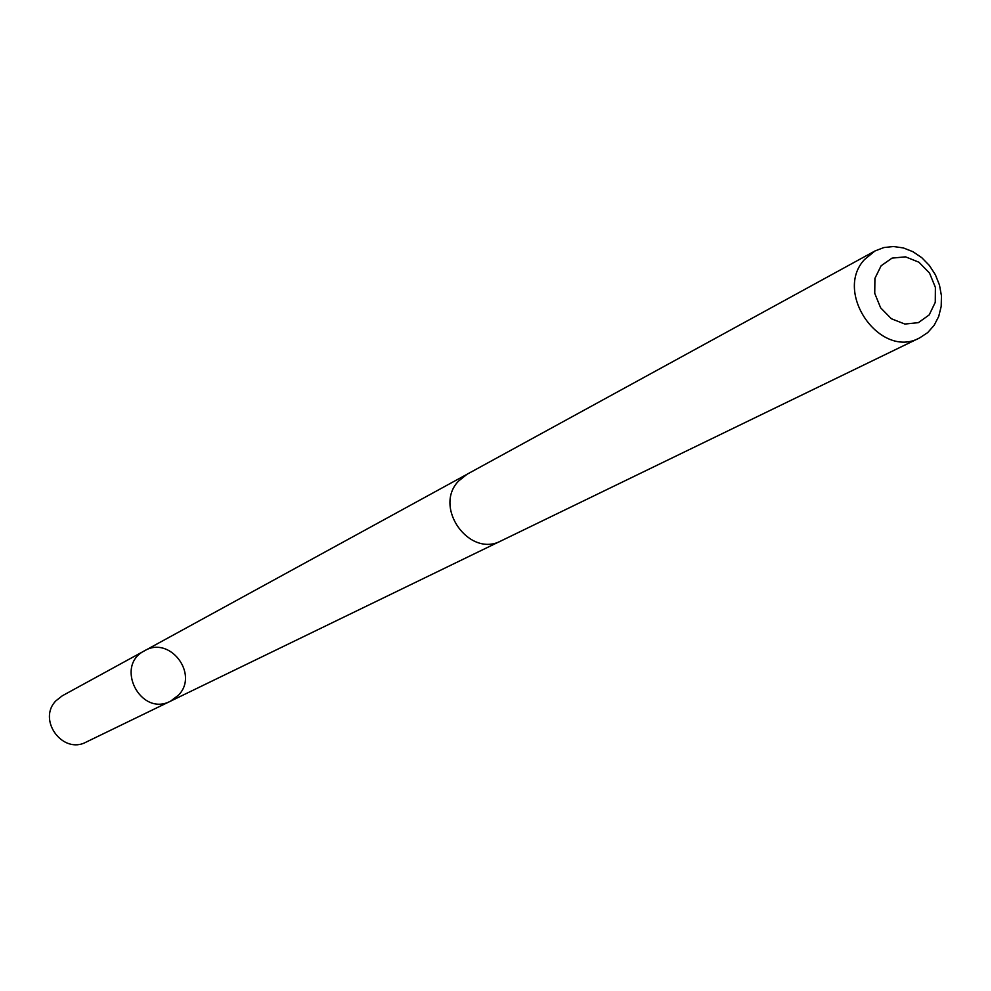 <?xml version="1.0" encoding="UTF-8"?>
<svg xmlns="http://www.w3.org/2000/svg" width="991" height="991" viewBox="0 0 991 991"><rect width="100%" height="100%" fill="white"/><g stroke="black" fill="none" stroke-linecap="round" stroke-linejoin="round"><path stroke-width="1.49" d="M178.491 695.162L170.539 701.17C140.722 717.236 114.163 665.741 144.55 650.777C169.696 635.38 199.278 674.115 178.491 695.162M62.309 695.781L56.053 700.699C36.964 719.615 62.743 754.969 86.192 742.073L170.539 701.17C140.722 717.236 114.163 665.741 144.55 650.777L62.309 695.781M874.942 250.996L467.083 474.231L458.622 481.007C432.869 507.268 469.536 558.391 501.372 540.739L919.735 337.857L927.712 332.58L934.141 325.321L938.712 316.451L941.19 306.442L941.45 295.789L939.48 285.061L935.405 274.792L929.397 265.514L921.803 257.697L912.971 251.726L903.383 247.936L893.51 246.524L883.861 247.552L874.942 250.996L864.586 259.469C833.183 292.556 880.59 359.77 919.735 337.857M881.11 265.786L874.917 278.372L874.743 293.373L880.615 307.792L891.367 318.743L904.833 324.045L918.335 322.67L929.199 314.903L935.269 302.329L935.393 287.415L929.558 273.107L918.905 262.206L905.526 256.842L892.036 258.118L881.11 265.786M466.03 474.825L144.55 650.777M500.282 541.235L170.539 701.17"/></g></svg>
